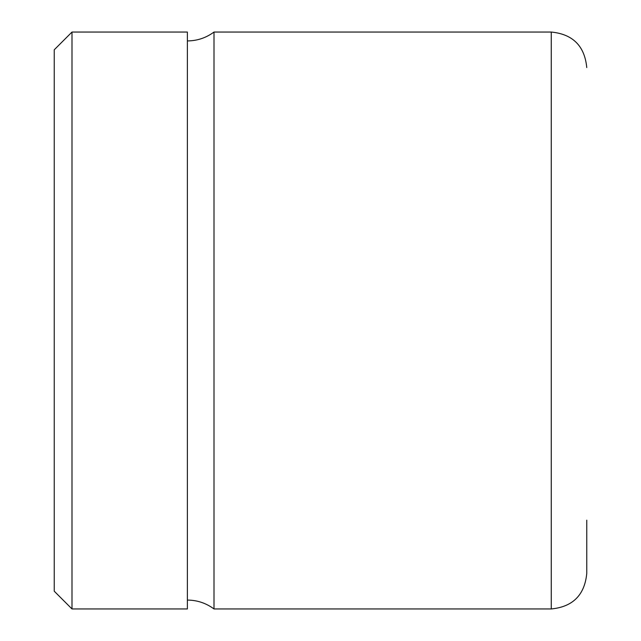 <?xml version="1.0" encoding="UTF-8"?>
<svg xmlns="http://www.w3.org/2000/svg" width="641" height="641" viewBox="0 0 641 641"><rect width="100%" height="100%" fill="white"/><g stroke="black" fill="none" stroke-linecap="round" stroke-linejoin="round"><path stroke-width="0.96" d="M54.237 190.722L54.237 591.202L71.992 608.95L71.992 32.05L54.237 49.798L54.237 190.722M71.992 608.95L187.372 608.95L187.372 32.05L71.992 32.05M213.998 32.05L551.26 32.05L551.26 608.95L213.998 608.95L213.998 32.05C206.082 37.883 197.204 40.848 187.372 40.928M551.26 608.95C572.822 606.851 584.656 595.016 586.763 573.447L586.763 520.196M213.998 608.95C206.082 603.117 197.204 600.152 187.372 600.072M551.26 32.05C572.822 34.149 584.656 45.984 586.763 67.553"/></g></svg>
